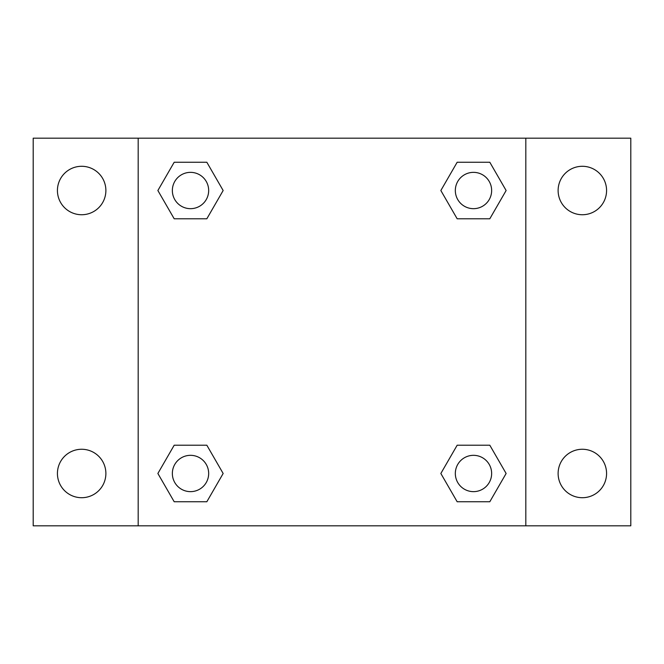 <?xml version="1.0" encoding="UTF-8"?>
<svg xmlns="http://www.w3.org/2000/svg" width="664" height="664" viewBox="0 0 664 664"><rect width="100%" height="100%" fill="white"/><g stroke="black" fill="none" stroke-linecap="round" stroke-linejoin="round"><path stroke-width="1" d="M33.2 138.187L630.8 138.187L630.8 525.813L33.2 525.813L33.2 138.187M582.345 166.29A24.228 24.228 0 0 1 606.572 190.518A24.228 24.228 0 0 1 582.345 214.738A24.228 24.228 0 0 1 558.117 190.518A24.228 24.228 0 0 1 582.345 166.29M582.345 449.262A24.228 24.228 0 0 1 606.572 473.482A24.228 24.228 0 0 1 582.345 497.709A24.228 24.228 0 0 1 558.117 473.482A24.228 24.228 0 0 1 582.345 449.262M81.655 449.262A24.228 24.228 0 0 1 105.883 473.482A24.228 24.228 0 0 1 81.655 497.709A24.228 24.228 0 0 1 57.428 473.482A24.228 24.228 0 0 1 81.655 449.262M81.655 166.29A24.228 24.228 0 0 1 105.883 190.518A24.228 24.228 0 0 1 81.655 214.738A24.228 24.228 0 0 1 57.428 190.518A24.228 24.228 0 0 1 81.655 166.29M174.192 445.22L206.836 445.22L223.154 473.482L206.836 501.752L174.192 501.752L157.874 473.482L174.192 445.22L206.836 445.22L174.192 445.22M457.164 162.248L489.808 162.248L506.126 190.518L489.808 218.78L457.164 218.78L440.846 190.518L457.164 162.248L489.808 162.248L457.164 162.248M138.187 525.813L138.187 138.187M525.813 138.187L525.813 525.813M174.192 162.248L206.836 162.248L223.154 190.518L206.836 218.78L174.192 218.78L157.874 190.518L174.192 162.248L206.836 162.248L174.192 162.248M457.164 445.22L489.808 445.22L506.126 473.482L489.808 501.752L457.164 501.752L440.846 473.482L457.164 445.22L489.808 445.22L457.164 445.22M489.808 501.752L457.164 501.752L489.808 501.752M491.642 473.482A18.152 18.152 0 0 0 464.41 457.762A18.152 18.152 0 0 0 464.41 489.21A18.152 18.152 0 0 0 491.642 473.482M206.836 501.752L174.192 501.752L206.836 501.752M208.67 473.482A18.152 18.152 0 0 0 181.438 457.762A18.152 18.152 0 0 0 181.438 489.21A18.152 18.152 0 0 0 208.67 473.482M489.808 218.78L457.164 218.78L489.808 218.78M491.642 190.518A18.152 18.152 0 0 0 464.41 174.79A18.152 18.152 0 0 0 464.41 206.238A18.152 18.152 0 0 0 491.642 190.518M206.836 218.78L174.192 218.78L206.836 218.78M208.67 190.518A18.152 18.152 0 0 0 181.438 174.79A18.152 18.152 0 0 0 181.438 206.238A18.152 18.152 0 0 0 208.67 190.518"/></g></svg>
